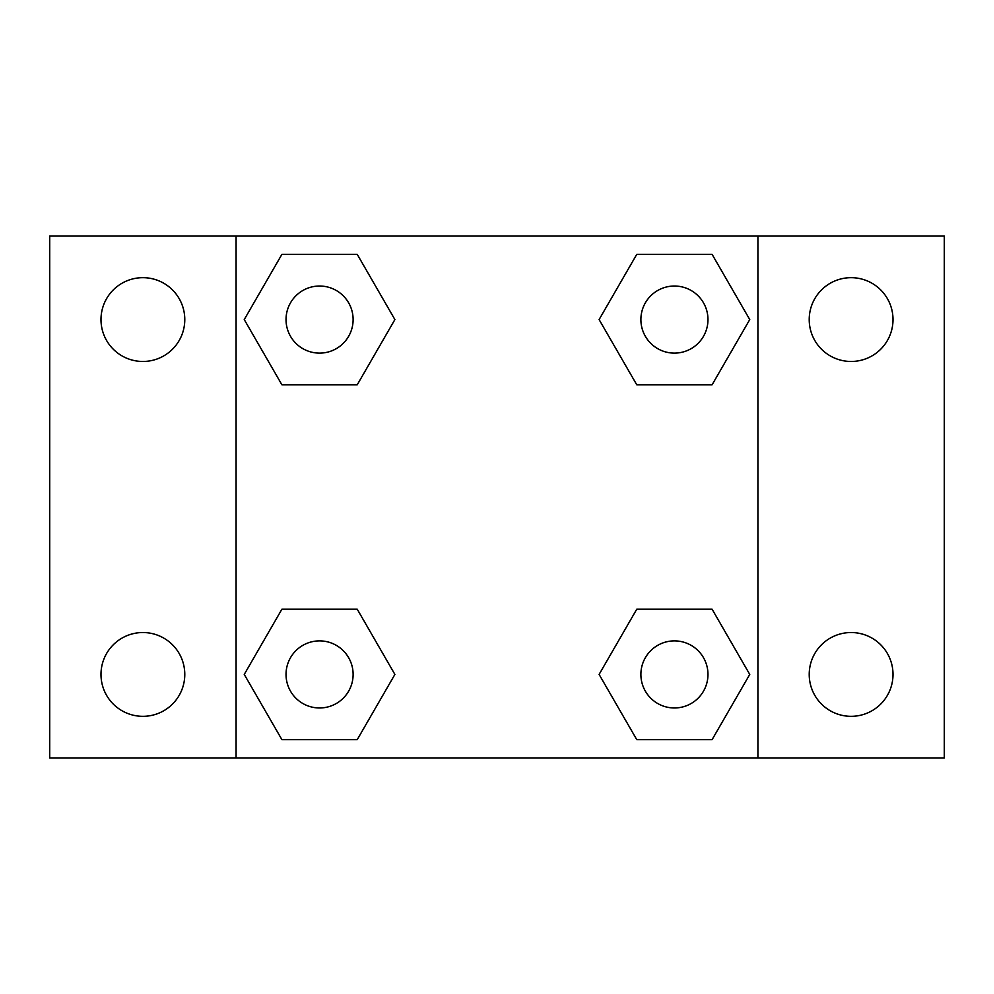 <?xml version="1.0" encoding="UTF-8"?>
<svg xmlns="http://www.w3.org/2000/svg" width="994" height="994" viewBox="0 0 994 994"><rect width="100%" height="100%" fill="white"/><g stroke="black" fill="none" stroke-linecap="round" stroke-linejoin="round"><path stroke-width="1.49" d="M49.7 236.075L944.3 236.075L944.3 757.925L49.7 757.925L49.7 236.075M851.112 277.674A41.897 41.897 0 0 1 893.01 319.571A41.897 41.897 0 0 1 851.112 361.468A41.897 41.897 0 0 1 809.215 319.571A41.897 41.897 0 0 1 851.112 277.674M851.112 632.532A41.897 41.897 0 0 1 893.01 674.429A41.897 41.897 0 0 1 851.112 716.326A41.897 41.897 0 0 1 809.215 674.429A41.897 41.897 0 0 1 851.112 632.532M142.887 632.532A41.897 41.897 0 0 1 184.785 674.429A41.897 41.897 0 0 1 142.887 716.326A41.897 41.897 0 0 1 100.99 674.429A41.897 41.897 0 0 1 142.887 632.532M142.887 277.674A41.897 41.897 0 0 1 184.785 319.571A41.897 41.897 0 0 1 142.887 361.468A41.897 41.897 0 0 1 100.99 319.571A41.897 41.897 0 0 1 142.887 277.674M281.911 609.198L357.231 609.198L394.891 674.429L357.231 739.66L281.911 739.66L244.251 674.429L281.911 609.198L357.231 609.198L281.911 609.198M636.769 254.34L712.089 254.34L749.749 319.571L712.089 384.802L636.769 384.802L599.109 319.571L636.769 254.34L712.089 254.34L636.769 254.34M236.075 757.925L236.075 236.075M757.925 236.075L757.925 757.925M281.911 254.34L357.231 254.34L394.891 319.571L357.231 384.802L281.911 384.802L244.251 319.571L281.911 254.34L357.231 254.34L281.911 254.34M636.769 609.198L712.089 609.198L749.749 674.429L712.089 739.66L636.769 739.66L599.109 674.429L636.769 609.198L712.089 609.198L636.769 609.198M712.089 739.66L636.769 739.66L712.089 739.66M707.976 674.429A33.547 33.547 0 0 0 657.655 645.379A33.547 33.547 0 0 0 657.655 703.479A33.547 33.547 0 0 0 707.976 674.429M357.231 739.66L281.911 739.66L357.231 739.66M353.118 674.429A33.547 33.547 0 0 0 302.797 645.379A33.547 33.547 0 0 0 302.797 703.479A33.547 33.547 0 0 0 353.118 674.429M712.089 384.802L636.769 384.802L712.089 384.802M707.976 319.571A33.547 33.547 0 0 0 657.655 290.521A33.547 33.547 0 0 0 657.655 348.621A33.547 33.547 0 0 0 707.976 319.571M357.231 384.802L281.911 384.802L357.231 384.802M353.118 319.571A33.547 33.547 0 0 0 302.797 290.521A33.547 33.547 0 0 0 302.797 348.621A33.547 33.547 0 0 0 353.118 319.571"/></g></svg>
